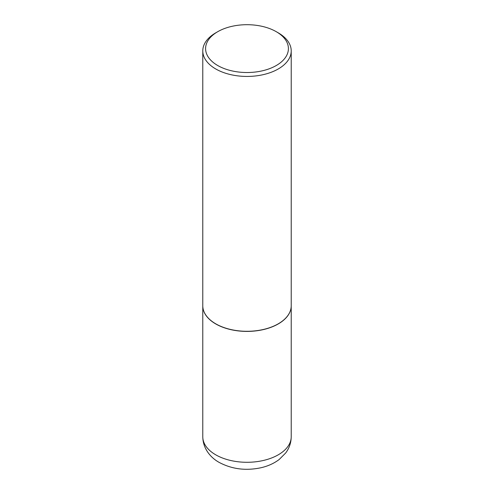 <?xml version="1.0" encoding="UTF-8"?>
<svg xmlns="http://www.w3.org/2000/svg" width="494" height="494" viewBox="0 0 494 494"><rect width="100%" height="100%" fill="white"/><g stroke="black" fill="none" stroke-linecap="round" stroke-linejoin="round"><path stroke-width="0.74" d="M202.781 305.817A44.219 25.534 0 0 0 202.781 305.872A44.219 25.534 0 0 0 215.73 323.928A44.219 25.534 0 0 0 263.92 329.461A44.219 25.534 0 0 0 291.219 305.872A44.219 25.534 0 0 0 291.219 305.817M215.779 323.842A44.083 25.447 0 0 0 215.829 323.873A44.083 25.447 0 0 0 278.171 323.873L278.27 323.811A44.219 25.534 0 0 0 291.219 305.761L291.219 50.901A44.219 25.534 0 0 0 278.27 32.851L276.282 31.702A41.41 23.91 0 0 0 217.718 31.702L217.718 31.702A41.41 23.91 0 0 0 217.718 65.517A41.41 23.91 0 0 0 276.282 65.517A41.41 23.91 0 0 0 276.282 31.702M215.73 32.851L217.718 31.702L215.73 32.851A44.219 25.534 0 0 0 202.781 50.901L202.781 305.761A44.219 25.534 0 0 0 215.73 323.811A44.219 25.534 0 0 0 278.27 323.811L278.171 323.873M202.781 50.901A44.219 25.534 0 0 0 230.081 74.489A44.219 25.534 0 0 0 278.27 68.956A44.219 25.534 0 0 0 291.219 50.901M291.219 436.764C291.127 442.772 289.28 448.175 285.68 452.986L279.153 459.531C273.948 463.434 267.902 466.163 261.017 467.732C245.87 470.961 231.921 469.183 219.163 462.403C210.895 457.864 202.948 448.91 202.781 436.764A44.219 25.534 0 0 0 215.73 454.813A44.219 25.534 0 0 0 263.92 460.346A44.219 25.534 0 0 0 291.219 436.764L291.219 305.872M202.781 436.764L202.781 305.872"/></g></svg>
